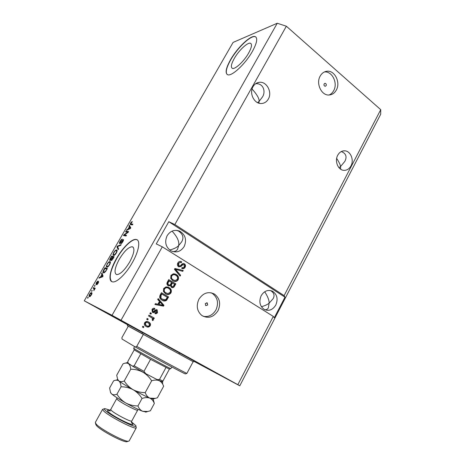 <?xml version="1.0" encoding="UTF-8"?>
<svg xmlns="http://www.w3.org/2000/svg" width="465" height="465" viewBox="0 0 465 465"><rect width="100%" height="100%" fill="white"/><g stroke="black" fill="none" stroke-linecap="round" stroke-linejoin="round"><path stroke-width="0.7" d="M248.676 52.981C251.623 47.57 252.251 44.349 250.565 43.321C247.822 41.885 238.743 50.464 234.232 58.567C231.233 64.007 230.599 67.262 232.326 68.332C234.941 69.762 244.073 61.287 248.676 52.981M129.677 262.016C134.211 253.344 135.088 248.252 132.31 246.746C128.642 246.892 124.312 251.048 119.307 259.22C114.716 267.857 113.832 272.99 116.651 274.612C120.272 274.472 124.614 270.27 129.677 262.016M132.316 262.661C139.006 251.059 140.709 240.138 136.315 239.492C132.083 238.353 122.789 247.397 116.558 258.412C109.978 269.688 107.793 281.191 112.513 281.86C116.599 282.935 125.998 273.955 132.316 262.661M137.233 239.888L136.512 239.615C132.275 238.469 122.981 247.514 116.756 258.528C110.339 270.38 108.671 278.07 111.757 281.604M252.454 51.307C256.907 43.094 257.86 38.217 255.314 36.671C251.094 34.486 237.313 47.575 230.495 59.816C225.914 68.093 224.95 73.057 227.583 74.696C231.512 76.865 245.421 64.007 252.454 51.307M255.919 37.066L255.483 36.811C251.263 34.631 237.481 47.715 230.657 59.95C226.502 67.408 225.322 72.244 227.118 74.447M326.139 85.659C326.517 84.334 326.128 83.555 324.977 83.322L324.128 83.927C323.75 85.246 324.14 86.025 325.285 86.269L326.139 85.659M336.317 90.071C340.874 82.404 334.602 69.895 326.75 71.273C323.96 71.686 321.774 73.29 320.182 76.086C315.659 83.642 321.641 95.918 329.255 94.988C332.277 94.709 334.626 93.07 336.317 90.071M329.11 94.994C331.022 94.174 332.539 92.738 333.661 90.687C338.136 83.154 332.103 70.854 324.349 71.976M207.681 305.023L207.28 302.977L205.303 303.587L205.699 305.627L207.681 305.023M218.009 310.707C220.985 303.802 219.811 298.263 214.487 294.089C208.372 291.16 203.188 292.863 198.933 299.198C196.015 305.749 196.968 311.172 201.793 315.456C208.14 318.944 213.545 317.363 218.009 310.707M203.153 316.299C208.518 317.252 212.767 315.148 215.917 309.986C218.876 303.128 217.707 297.623 212.406 293.467L211.029 292.758M350.965 165.912C354.278 160.053 350.616 151.003 344.792 150.823C341.81 150.724 339.467 152.189 337.747 155.217C334.457 160.989 337.95 169.899 343.6 170.312C346.721 170.545 349.18 169.074 350.965 165.912M336.666 158.396C339.043 162.082 340.339 164.802 340.549 166.557L344.832 161.384C347.21 156.728 346.03 153.45 341.298 151.549M268.328 99.062C272.548 92.204 266.608 81.108 259.243 82.322C256.593 82.689 254.518 84.142 253.024 86.682C248.862 93.407 254.454 104.253 261.586 103.503C264.48 103.277 266.73 101.794 268.328 99.062M252.059 89.007C256.988 94.505 259.342 98.615 259.115 101.347L262.289 97.208C265.945 92.25 263.725 82.991 255.634 83.729M275.809 305.028C278.244 298.989 277.128 294.374 272.449 291.183C267.927 289.433 264.172 290.933 261.179 295.694C258.767 301.541 259.766 306.11 264.178 309.399C268.84 311.416 272.723 309.963 275.809 305.028M264.713 291.758C267.776 296.519 269.252 300.32 269.136 303.163L273.129 298.67C274.85 295.542 274.1 292.921 270.897 290.799L270.078 290.456M184.163 246.555C186.953 239.859 185.459 234.72 179.676 231.134C174.555 229.321 170.376 230.838 167.133 235.691C164.389 242.027 165.65 247.072 170.922 250.821C176.305 253.117 180.716 251.693 184.163 246.555M172.062 231.14C177.299 236.813 179.49 241.637 178.641 245.613L181.565 241.998C184.105 237.76 183.041 234.087 178.368 230.977L176.229 230.326M233.418 382.393L207.285 368.042L233.418 382.393M138.343 329.923L109.124 313.852L138.343 329.923M114.698 317.508L87.914 302.779L114.698 317.508M193.893 361.27L204.809 367.135L194.01 361.125M194.01 360.991L168.743 346.623L124.475 322.6L121.702 321.21L127.741 324.709M172.829 251.612C175.224 251.588 176.84 250.711 177.665 248.984L178.641 245.613C176.863 247.49 173.875 248.955 169.684 250.007M264.835 309.731C266.532 309.818 267.706 309.173 268.357 307.807L269.136 303.163C267.456 304.581 264.876 305.761 261.394 306.714M258.912 103.172L259.115 101.347L257.633 102.672M340.653 169.202L340.549 166.557L339.002 167.737M193.876 361.288L239.783 385.811L380.684 114.274L380.73 109.676L284.109 295.624L174.84 224.525L168.795 221.7L156.263 243.898L162.302 246.828L273.304 316.421L237.842 384.671L112.042 315.299L84.27 300.814L127.637 324.779M380.73 109.676L286.359 26.214L174.84 224.525M162.302 246.828L121.045 320.193M178.543 266.678C177.299 265.713 177.072 264.469 177.857 262.952C178.862 261.377 180.135 261.005 181.67 261.824L181.309 262.69C180.228 262.155 179.339 262.44 178.641 263.533L178.967 265.852C179.92 266.114 180.716 265.742 181.373 264.73C182.228 263.62 183.222 263.306 184.367 263.789L184.448 263.835C185.599 264.713 185.82 265.864 185.111 267.27C184.227 268.7 183.094 269.066 181.705 268.369L182.065 267.503C182.978 267.968 183.716 267.73 184.28 266.794L183.983 264.632L183.134 264.44L180.879 266.515L178.543 266.678M180.106 276.1L174.445 269.328L174.91 268.491L183.21 270.485L182.751 271.316L175.526 269.375L180.571 275.263L180.106 276.1M170.934 275.42L173.329 273.786L176.258 274.519C178.345 275.71 178.984 277.483 178.171 279.831C176.636 281.726 174.857 282.023 172.841 280.732L170.736 278.39L170.934 275.42M163.663 288.515L166.081 286.858L169.504 287.876C171.289 289.096 171.777 290.759 170.969 292.869C169.423 294.781 167.627 295.101 165.587 293.822L163.465 291.497L163.663 288.515M159.472 301.425L157.705 299.477L158.181 298.617L163.953 305.336L163.511 306.144L154.909 304.511L155.386 303.651L157.931 304.203L159.472 301.425M143.453 327.627L142.4 327.04L142.865 326.203L143.918 326.785L143.453 327.627M146.231 326.564L145.132 325.773C144.278 324.925 144.121 323.913 144.662 322.739C145.83 321.321 147.161 321.083 148.666 322.042L149.649 322.751C150.538 323.599 150.712 324.622 150.166 325.825C149.032 327.238 147.719 327.482 146.231 326.564C147.608 327.197 148.759 326.878 149.701 325.599L150.166 325.825M147.748 319.879L146.702 319.292L147.167 318.455L148.213 319.042L147.748 319.879M151.305 317.508L148.556 315.95L149.021 315.113L154.304 318.118L153.845 318.949L153.008 318.473L153.398 319.984L152.683 320.612L152.102 319.874L152.508 319.362L152.305 318.269L151.305 317.508M150.927 314.142L149.887 313.55L150.352 312.718L151.392 313.311L150.927 314.142M152.654 312.393L152.299 312.137L152.043 309.446C152.753 308.312 153.683 307.975 154.839 308.44L154.473 309.324L152.764 309.94L152.991 311.486L153.572 311.567L154.299 310.951C155.066 309.876 155.978 309.504 157.036 309.841L157.513 312.538C156.885 313.637 156.037 313.98 154.967 313.573L155.333 312.689L156.752 312.143L156.682 310.73L155.287 311.503C154.537 312.544 153.665 312.84 152.654 312.393L154.816 311.3L155.287 311.503M162.105 300.227L161.245 299.64C159.635 298.472 159.274 296.949 160.146 295.077L161.448 292.735L168.586 296.955L166.534 300.361C165.034 301.285 163.558 301.239 162.105 300.227M168.156 285.673L167.912 285.51C166.772 284.58 166.598 283.418 167.388 282.034L168.731 279.61L175.811 283.888L174.468 286.318C173.73 287.626 172.742 287.986 171.498 287.405L170.498 285.638L168.156 285.673M127.66 232.209L125.573 231.895L125.986 231.175L128.619 231.564L128.177 232.337L124.399 234.935L126.486 235.278L126.067 236.005L123.458 235.569L123.899 234.796L127.66 232.209L128.032 232.436M119.615 243.619C119.209 243.393 119.383 242.614 120.127 241.289C120.999 239.841 121.731 239.12 122.33 239.132L120.394 241.405L120.022 242.899L123.301 239.51C123.696 239.702 123.545 240.422 122.847 241.672C122.057 242.997 121.388 243.666 120.836 243.666L122.533 241.637L122.876 240.231L119.615 243.619M118.203 249.688L116.93 246.909L117.36 246.165L121.121 244.619L120.685 245.369L117.465 246.56L118.645 248.926L118.203 249.688M113.751 252.367L115.326 250.403L116.599 249.903C117.401 249.996 117.314 251.03 116.331 253.007C115.134 254.843 114.187 255.663 113.477 255.471L112.949 254.518L113.751 252.367L114.001 252.518M107.06 263.998L108.636 262.039L109.885 261.574C110.67 261.708 110.565 262.772 109.577 264.771C108.421 266.555 107.491 267.369 106.799 267.201L106.241 266.183L107.31 264.143M91.791 291.311L91.466 291.16L91.89 290.422L92.215 290.567L91.791 291.311M89.367 296.67C88.821 296.525 88.92 295.717 89.646 294.252C90.425 293.031 91.047 292.485 91.506 292.607L91.652 292.659C92.186 292.805 92.093 293.607 91.361 295.072L89.367 296.67M130.642 223.02L131.45 221.968L132.327 221.625L130.723 223.822L132.868 224.165L132.455 224.886L130.526 224.653C130.049 224.642 130.09 224.101 130.642 223.02L130.886 223.171M286.359 26.214L277.25 23.25L112.042 315.299M277.25 23.25L233.099 42.414L84.27 300.814M101.876 274.553L101.521 273.682L101.963 272.92L103.056 276.047L102.643 276.774L98.952 278.151L99.388 277.39L100.452 277.035L101.876 274.553L102.701 275.03M95.912 284.534L96.371 282.563L97.935 281.023L96.586 282.714L96.551 283.673L98.615 281.406L98.156 283.255L96.691 284.749L98.214 282.162L95.912 284.534M94.668 286.306L94.337 286.167L94.761 285.429L95.093 285.568L94.668 286.306M93.982 288.678L93.116 288.294L93.541 287.55L95.226 288.288L93.825 290.59L93.982 288.678M87.833 298.187L87.513 298.03L87.937 297.286L88.263 297.443L87.833 298.187M103.433 272.885C102.66 272.757 102.771 271.723 103.771 269.781L104.962 267.701L107.398 268.497L105.549 271.618L103.433 272.885M109.938 260.522C109.496 260.324 109.659 259.551 110.432 258.197L111.67 256.046L114.169 256.709L112.908 258.9L111.164 260.662L111.1 259.732L109.938 260.522M129.392 226.728L128.95 226.025L129.375 225.281L130.77 227.827L130.363 228.53L126.445 230.373L126.875 229.629L128.003 229.135L129.392 226.728L130.322 227.309L128.95 226.025M273.304 316.421L274.257 317.798L284.958 297.182L284.109 295.624M239.783 385.811L237.842 384.671M131.973 222.299L131.45 221.968M131.647 224.392L132.612 224.618M131.118 224.729L131.281 224.165M102.41 274.193L101.521 273.682M100.022 277.75L99.388 277.39M101.039 277.373L100.452 277.035M102.329 275.821L102.021 274.896L100.87 276.896L102.596 276.32L102.329 275.821L102.974 276.193M102.812 275.356L102.021 274.896M101.44 277.221L100.87 276.896M96.854 283.848L96.551 283.673M97.499 284.22L97.092 283.993M98.592 282.377L98.22 282.162M95.075 285.603L94.761 285.429M94.133 288.759L94.511 288.102L93.541 287.55M94.511 288.102L95.168 288.387M94.546 289.125L94.25 288.957M94.534 288.986L94.064 288.719M88.251 297.461L87.937 297.286M91.367 295.066L91.227 293.403L89.646 294.252M91.541 293.578L91.994 293.246M89.995 296.629L90.1 295.961M91.919 293.793L91.291 293.438M90.443 296.286L89.78 295.92L91.134 294.938M89.873 294.386L89.78 295.92M92.204 290.596L91.89 290.422M105.619 268.787L105.921 268.264L104.962 267.701M105.921 268.264L107.276 268.706M103.922 272.92L103.922 272.182M106.688 269.142L104.823 268.526L103.439 271.665L103.864 272.147L105.34 271.38L106.938 269.287M104.625 272.589L103.864 272.147M109.083 262.307L108.636 262.039M109.752 262.481L110.391 262.15M110.211 261.772L109.885 261.574M107.206 267.183L107.194 266.741L106.241 266.183M109.281 264.69C110.036 263.155 110.095 262.365 109.461 262.307L109.403 262.295C108.897 262.155 108.211 262.748 107.345 264.079C106.613 265.562 106.543 266.346 107.13 266.445L107.863 266.311L109.537 264.835M108.235 266.532L107.863 266.311M112.356 257.069L112.623 256.61L111.67 256.046M112.623 256.61L114.012 256.982M111.96 260.243L111.1 259.732M113.454 257.366L112.704 257.162L111.548 259.918L113.704 257.517M112.007 260.191L111.548 259.918M112.414 257.087L111.542 256.849L110.339 259.011L110.35 259.796L112.664 257.232M110.815 260.069L110.35 259.796L110.815 260.069M115.744 250.658L115.326 250.403M116.5 250.804L117.134 250.484M116.994 250.141L116.599 249.903M113.908 255.459L112.949 254.518M113.902 255.087L113.942 254.768M114.396 254.681L114.535 255.145L113.861 254.733L114.605 254.576L116.035 252.943C116.779 251.426 116.825 250.658 116.18 250.629C115.657 250.455 114.948 251.059 114.047 252.431C113.321 253.902 113.262 254.669 113.861 254.733M114.971 254.797L114.605 254.576M118.587 249.025L117.872 247.479L116.93 246.909M117.819 246.444L117.36 246.165M120.441 243.149L120.022 242.899M121.702 243.23L121.22 242.933M123.388 240.544L122.969 240.289M126.736 232.07L126.916 231.756L125.986 231.175M126.916 231.756L128.381 231.977M126.259 235.668L124.399 234.935M124.614 235.761L124.835 235.377L123.899 234.796M127.369 229.937L126.875 229.629M128.468 229.425L128.003 229.135M130.694 227.955L129.566 227.001L128.45 228.943L130.287 228.141L129.566 227.001M130.589 228.141L129.968 227.751M128.898 229.222L128.45 228.943M142.854 326.221L143.918 326.785M143.464 326.558L143.005 327.377M148.073 321.751L148.666 322.042M148.201 321.821L149.184 322.53C150.073 323.378 150.247 324.401 149.701 325.599M147.684 322.623C146.684 321.96 145.772 322.071 144.958 322.966L145.382 324.901L146.632 325.698M149.422 325.378L148.992 323.437L148.207 322.879C147.19 322.175 146.254 322.28 145.411 323.192L145.841 325.128L146.644 325.698C147.661 326.395 148.585 326.285 149.422 325.378M146.184 325.477L146.644 325.698M144.958 322.966L145.411 323.192M147.149 318.49L148.213 319.042M147.748 318.827L147.306 319.629M148.998 315.16L154.304 318.118M153.839 317.903L153.398 318.694M153.398 319.984L152.927 319.769L152.537 318.258L153.008 318.473M152.927 319.769L152.421 320.28M150.329 312.765L151.392 313.311M150.927 313.108L150.491 313.892M154.345 308.295L154.002 309.126L154.473 309.324M154.002 309.126L152.299 309.737L152.764 309.94M152.299 309.737L152.357 311.166L152.991 311.486M156.653 309.684L157.036 309.841M156.606 309.673L157.042 312.341L157.513 312.538M157.042 312.341L154.99 313.52M156.101 310.742L156.542 310.672M155.63 310.544L154.816 311.3M158.054 298.844L163.953 305.336M163.471 305.15L163.029 305.953L163.511 306.144M163.029 305.953L154.955 304.424M160.163 302.186L159.681 302L158.449 304.232L162.988 305.307L160.163 302.186L158.925 304.418M161.396 292.822L168.586 296.955M168.097 296.78L166.046 300.181L166.534 300.361M166.046 300.181L162.942 300.652M162.087 299.228L165.778 299.71L167.301 297.286L161.826 294.054L161.343 293.886L160.565 295.298L160.512 297.885L163.273 299.768M160.512 297.885L162.57 299.408M160.565 295.298L161.041 295.473L160.995 298.065M161.826 294.054L161.041 295.473M167.65 286.957L168.964 287.521M168.47 287.358L169.01 287.713C170.794 288.934 171.277 290.596 170.475 292.7L170.969 292.869M170.475 292.7C169.434 294.211 168.086 294.729 166.429 294.24M167.33 287.829C166.011 287.294 164.906 287.632 164.017 288.846C163.424 290.381 163.773 291.602 165.063 292.502L166.691 293.328M170.138 292.38C170.748 290.794 170.37 289.55 169.004 288.66L168.499 288.329C166.999 287.37 165.668 287.597 164.505 289.009C163.913 290.549 164.261 291.77 165.546 292.671L167.865 293.624L170.138 292.38M165.575 292.845L166.063 293.014M164.017 288.846L164.505 289.009M168.673 279.727L175.811 283.888M175.305 283.737L173.968 286.161L171.701 287.51M168.51 285.859L170.498 285.638M168.115 284.696L168.603 284.853C169.539 285.295 170.26 284.987 170.765 283.935L171.597 282.429L168.621 280.784L167.371 283.249L167.964 284.597L168.737 284.923M171.341 286.359L171.835 286.516C172.718 286.899 173.369 286.574 173.8 285.539L174.538 284.202L171.928 282.778L170.754 285.062L171.207 286.277L171.922 286.568M170.754 285.062L171.254 285.214L171.835 286.516M172.428 282.929L171.254 285.214M167.371 283.249L167.859 283.4L168.603 284.853M167.72 282.4L168.208 282.551L167.859 283.4M169.109 280.93L168.208 282.551M174.637 273.839L176.189 274.472M175.689 274.338L175.758 274.385C177.845 275.576 178.479 277.343 177.665 279.686L178.171 279.831M177.665 279.686C176.729 281.093 175.485 281.621 173.939 281.261M174.369 274.728C173.114 274.286 172.085 274.635 171.271 275.78C170.678 277.436 171.097 278.709 172.532 279.605L174.172 280.343M177.345 279.337C177.956 277.593 177.479 276.28 175.915 275.396L175.729 275.28C174.241 274.304 172.922 274.519 171.765 275.919C171.172 277.576 171.591 278.855 173.032 279.75L175.096 280.558L177.345 279.337M172.811 279.785L173.311 279.93M171.271 275.78L171.765 275.919M182.699 270.363L182.245 271.182M180.571 275.263L175.02 269.247L175.526 269.375M180.065 275.123L179.757 275.681M180.467 261.394L181.67 261.824M181.158 261.714L180.833 262.498M180.414 262.411L178.136 263.417L178.641 263.533M178.136 263.417L178.461 265.736L178.967 265.852M178.461 265.736L179.089 265.922M183.553 263.527L184.448 263.835M183.931 263.719C185.087 264.597 185.308 265.742 184.593 267.148L185.111 267.27M184.593 267.148L182.199 268.596M182.623 264.323L180.374 266.393L180.879 266.515M180.374 266.393L178.932 266.875M284.958 297.182L168.795 221.7M193.132 361.718L193.434 361.857L193.155 361.671L186.883 373.389C184.89 372.709 156.176 357.26 136.727 346.373L143.423 334.289L127.334 325.663L193.155 361.671M193.963 360.91L124.957 322.855M185.332 373.906L186.482 373.552L185.332 373.906C183.605 373.424 154.171 357.608 135.373 347.035L122.004 339.026L121.917 337.596L128.276 326.232M186.482 373.552L186.883 373.389M135.373 347.035L136.727 346.373M169.324 369.105L150.544 359.352L134.211 349.889L127.794 361.474L128.154 363.177L132.583 366.193L134.17 365.781L143.976 371.349L145.76 373.686L157.17 379.603L159.507 379.463L162.93 381.033C163.128 382.021 161.216 381.55 157.187 379.609M134.618 346.576L133.682 348.268L135.117 349.238C141.232 353.022 169.452 368.367 170.806 368.652L171.887 367.007M140.732 353.882L134.17 365.781M169.359 369.181L163.035 380.87M165.947 367.583L159.507 379.463M150.544 359.352L143.976 371.349M110.118 410.223L104.858 408.601C103.916 408.596 104.015 409.148 105.154 410.264C110.641 415.937 139.547 430.288 135.687 425.487L131.479 421.918M103.538 410.88L102.591 409.31L95.337 422.412L96.203 424.138C100.457 429.149 124.248 441.808 128.334 441.25L129.165 440.942L136.297 427.771C136.198 430.433 108.601 416.239 103.538 410.88M127.474 441.518L126.724 441.75C122.853 442.279 100.609 430.45 96.61 425.719L95.761 424.161M145.202 392.629C140.941 392.623 136.913 391.646 133.118 389.705C129.503 387.537 126.544 384.636 124.248 380.986C122.033 381.858 120.237 381.829 118.848 380.905L117.61 379.213L116.721 375.22L123.039 363.828C125.178 362.903 126.962 362.845 128.398 363.653C129.706 364.705 130.491 366.554 130.746 369.216C134.984 369.216 138.989 370.181 142.761 372.105C146.37 374.244 149.335 377.132 151.654 380.777C154.554 379.858 157.089 379.841 159.274 380.713C161.297 381.806 162.75 383.66 163.628 386.27L157.403 397.808L155.24 398.377L149.829 398.127C147.736 397.122 146.196 395.291 145.202 392.629L151.654 380.777M124.248 380.986L130.746 369.216M153.212 399.005L149.829 398.127C145.609 396.331 140.035 393.524 133.118 389.705C126.282 385.874 121.528 382.939 118.848 380.905L117.767 379.545M162.041 381.451L162.349 381.713C162.837 382.224 161.814 381.893 159.274 380.713L142.761 372.105L128.398 363.653C127.16 362.805 126.817 362.438 127.364 362.555L127.712 362.659M146.202 411.99L142.691 411.298C138.384 409.619 132.763 406.858 125.823 403.016C118.97 399.15 114.239 396.134 111.629 393.954L110.519 392.379L109.606 388.037L113.611 380.823C115.715 379.969 117.459 379.992 118.848 380.905C120.109 382.05 120.842 384.009 121.051 386.781C125.306 386.781 129.328 387.758 133.118 389.705C136.739 391.861 139.709 394.779 142.028 398.459C144.993 397.447 147.591 397.337 149.829 398.127C151.916 399.139 153.415 400.923 154.334 403.481L153.148 399.022M154.334 403.481L150.393 410.781L147.835 411.478L142.691 411.298C140.552 410.357 138.971 408.578 137.948 405.957C133.67 405.957 129.625 404.974 125.823 403.016C122.196 400.836 119.232 397.906 116.942 394.233C114.75 395.047 112.978 394.954 111.629 393.954L110.548 392.472M137.948 405.957L142.028 398.459M116.942 394.233L121.051 386.781M135.85 426.074L136.297 427.771M131.955 224.537L131.025 223.956M102.416 276.855L101.87 276.541M97.336 283.179L97.046 283.016M129.938 228.728L129.514 228.46M166.871 299.001L167.359 299.181M173.968 286.161L174.468 286.318M171.132 284.22L171.626 284.371M175.944 270.27L176.444 270.398M181.478 265.265L181.989 265.387M127.991 324.739L172.393 348.686L193.853 360.799M145.499 373.546L132.734 366.286M138.262 409.409L137.681 410.136C137.71 411.502 120.766 402.684 117.383 399.551L116.703 398.645L110.728 409.479L111.368 410.467C114.663 413.792 131.694 422.575 131.775 421.005L131.426 422.54M131.769 422.993C138.739 429.003 113.373 416.936 108.165 411.699C106.683 410.206 107.415 409.956 110.35 410.967M251.181 43.844L250.565 43.321M133.292 247.345L132.31 246.746M324.558 71.883L326.75 71.273M206.658 302.767L207.28 302.977M212.406 293.467L214.487 294.089M342.641 151.032L344.792 150.823M256.709 83.078L259.243 82.322M270.897 290.799L272.449 291.183M178.368 230.977L179.676 231.134M130.921 223.938L131.851 224.519M91.506 292.607L91.849 292.805M89.914 295.961L90.466 296.269M103.974 272.182L104.648 272.571M109.827 261.562L110.246 261.812M113.902 254.744L114.553 255.134M149.649 322.751L149.184 322.53M145.841 325.128L145.382 324.901M152.822 311.364L152.357 311.166M157.321 310.045L156.845 309.847M161.808 298.885L161.326 298.71M169.504 287.876L169.01 287.713M165.546 292.671L165.063 292.502M171.701 286.428L171.207 286.277M168.452 284.749L167.964 284.597M176.258 274.519L175.758 274.385M173.032 279.75L172.532 279.605M184.367 263.789L183.855 263.672M179.635 352.679L179.031 353.789L179.635 352.679M193.434 361.857L194.004 361.131C193.399 360.503 197.288 362.485 179.124 352.412L129.619 325.488L127.625 324.791L127.334 325.663M134.246 350.005L133.792 348.384M141.889 333.452L142.505 332.353M169.202 369.146L170.806 368.652M132.827 366.333L145.342 373.453M104.259 408.781L103.247 409.095M95.964 424.9L95.517 423.272M152.805 399.133L155.24 398.377M117.819 379.975L117.61 379.213M162.413 381.951L162.762 383.189M127.119 362.63L125.416 363.148M117.726 379.638L115.646 380.277M110.693 393.006L110.519 392.379M145.661 412.159L147.835 411.478M131.775 421.005L137.681 410.136M110.728 409.479L109.635 410.601M117 397.767L116.703 398.645M126.724 441.75L128.334 441.25"/></g></svg>
